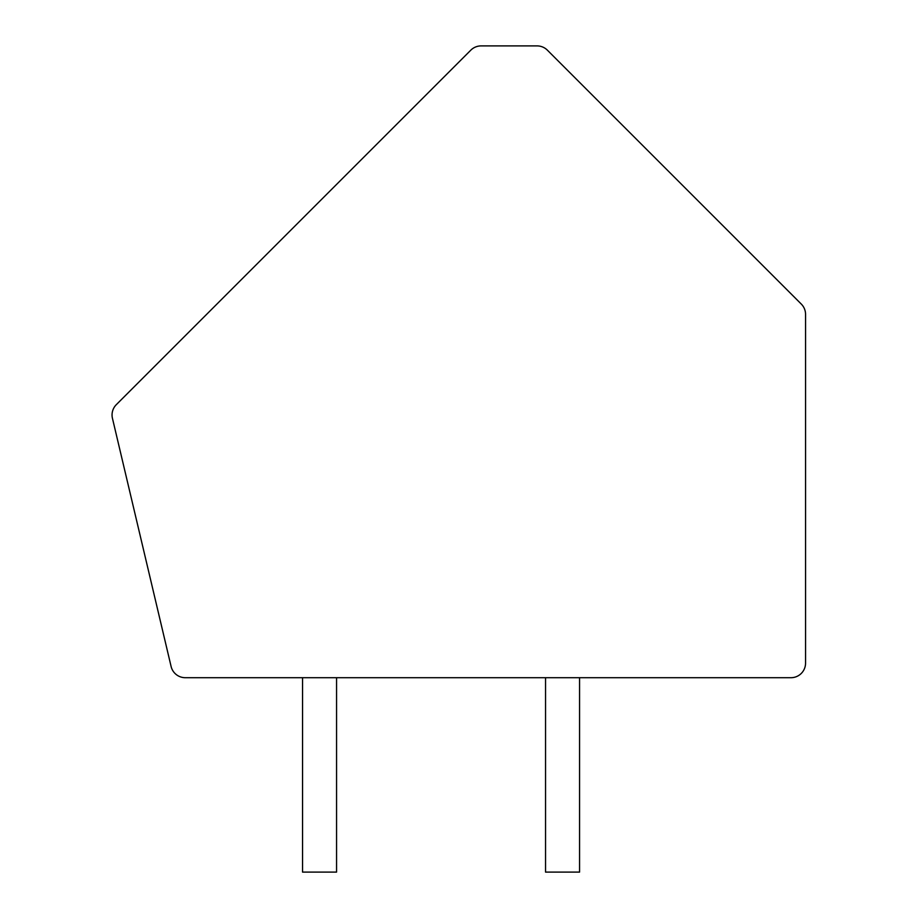 <?xml version="1.0" encoding="UTF-8"?>
<svg xmlns="http://www.w3.org/2000/svg" width="918" height="918" viewBox="0 0 918 918"><rect width="100%" height="100%" fill="white"/><g stroke="black" fill="none" stroke-linecap="round" stroke-linejoin="round"><path stroke-width="1.38" d="M547.38 50.169A14.585 14.585 0 0 0 537.076 45.9L481.112 45.9A14.585 14.585 0 0 0 470.808 50.169L116.322 404.654A14.585 14.585 0 0 0 112.444 418.31L171.104 666.479A14.585 14.585 0 0 0 185.287 677.702L790.972 677.702A14.585 14.585 0 0 0 805.556 663.117L805.556 314.381A14.585 14.585 0 0 0 801.288 304.065L547.38 50.169M545.544 677.702L545.544 872.1L579.568 872.1L579.568 677.702M336.562 677.702L336.562 872.1L302.55 872.1L302.55 677.702"/></g></svg>
